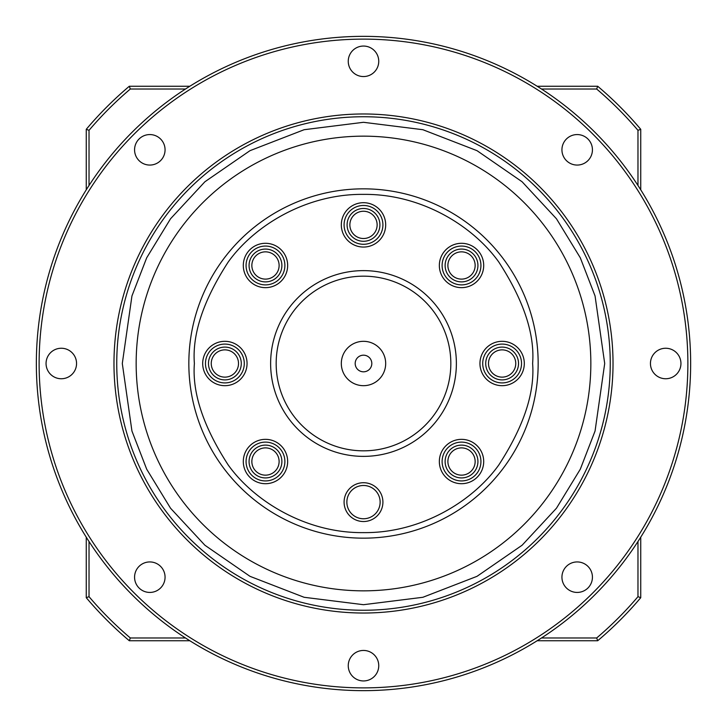 <?xml version="1.0" encoding="UTF-8"?>
<svg xmlns="http://www.w3.org/2000/svg" width="727" height="727" viewBox="0 0 727 727"><rect width="100%" height="100%" fill="white"/><g stroke="black" fill="none" stroke-linecap="round" stroke-linejoin="round"><path stroke-width="1.09" d="M89.03 185.476L89.03 130.324A360.147 360.147 0 0 1 130.324 89.03L185.476 89.03M185.476 637.97L130.324 637.97A360.147 360.147 0 0 1 89.03 596.676L89.03 541.524M637.97 541.524L637.97 596.676A360.147 360.147 0 0 1 596.676 637.97L541.524 637.97M541.524 89.03L596.676 89.03A360.147 360.147 0 0 1 637.97 130.324L637.97 185.476M596.676 89.03L597.694 86.259L537.171 86.259M189.829 86.259L129.306 86.259L130.324 89.03M129.306 86.259A362.918 362.918 0 0 0 86.259 129.306L89.03 130.324M86.259 129.306L86.259 189.829M86.259 537.171L86.259 597.694L89.03 596.676M86.259 597.694A362.918 362.918 0 0 0 129.306 640.741L130.324 637.97M129.306 640.741L189.829 640.741M537.171 640.741L597.694 640.741L596.676 637.97M597.694 640.741A362.918 362.918 0 0 0 640.741 597.694L637.97 596.676M640.741 597.694L640.741 537.171M640.741 189.829L640.741 129.306L637.97 130.324M640.741 129.306A362.918 362.918 0 0 0 597.694 86.259M116.747 363.5A246.753 246.753 0 0 1 363.5 116.747A246.753 246.753 0 0 1 610.253 363.5A246.753 246.753 0 0 1 363.5 610.253A246.753 246.753 0 0 1 116.747 363.5A246.753 246.753 0 0 0 363.5 610.253A246.753 246.753 0 0 0 610.253 363.5M188.838 363.5A174.662 174.662 0 0 1 363.5 188.838A174.662 174.662 0 0 1 538.162 363.5A174.662 174.662 0 0 1 363.5 538.162A174.662 174.662 0 0 1 188.838 363.5A174.662 174.662 0 0 0 363.5 538.162A174.662 174.662 0 0 0 538.162 363.5M348.251 665.696A15.249 15.249 0 0 1 363.5 650.447A15.249 15.249 0 0 1 378.749 665.696A15.249 15.249 0 0 1 363.5 680.945A15.249 15.249 0 0 1 348.251 665.696M561.935 577.183A15.249 15.249 0 0 1 577.183 561.935A15.249 15.249 0 0 1 592.432 577.183A15.249 15.249 0 0 1 577.183 592.432A15.249 15.249 0 0 1 561.935 577.183M650.447 363.5A15.249 15.249 0 0 1 665.696 348.251A15.249 15.249 0 0 1 680.945 363.5A15.249 15.249 0 0 1 665.696 378.749A15.249 15.249 0 0 1 650.447 363.5M561.935 149.817A15.249 15.249 0 0 1 577.183 134.568A15.249 15.249 0 0 1 592.432 149.817A15.249 15.249 0 0 1 577.183 165.065A15.249 15.249 0 0 1 561.935 149.817M348.251 61.304A15.249 15.249 0 0 1 363.5 46.055A15.249 15.249 0 0 1 378.749 61.304A15.249 15.249 0 0 1 363.5 76.553A15.249 15.249 0 0 1 348.251 61.304M134.568 149.817A15.249 15.249 0 0 1 149.817 134.568A15.249 15.249 0 0 1 165.065 149.817A15.249 15.249 0 0 1 149.817 165.065A15.249 15.249 0 0 1 134.568 149.817M46.055 363.5A15.249 15.249 0 0 1 61.304 348.251A15.249 15.249 0 0 1 76.553 363.5A15.249 15.249 0 0 1 61.304 378.749A15.249 15.249 0 0 1 46.055 363.5M134.568 577.183A15.249 15.249 0 0 1 149.817 561.935A15.249 15.249 0 0 1 165.065 577.183A15.249 15.249 0 0 1 149.817 592.432A15.249 15.249 0 0 1 134.568 577.183M690.65 363.5A327.15 327.15 0 0 1 363.5 690.65A327.15 327.15 0 0 1 36.35 363.5A327.15 327.15 0 0 1 363.5 36.35A327.15 327.15 0 0 1 690.65 363.5M39.122 363.5A324.378 324.378 0 0 0 363.5 687.878A324.378 324.378 0 0 0 687.878 363.5A324.378 324.378 0 0 0 363.5 39.122A324.378 324.378 0 0 0 39.122 363.5M613.025 363.5A249.525 249.525 0 0 1 363.5 613.025A249.525 249.525 0 0 1 113.975 363.5A249.525 249.525 0 0 1 363.5 113.975A249.525 249.525 0 0 1 613.025 363.5M136.158 363.5A227.342 227.342 0 0 1 363.5 136.158A227.342 227.342 0 0 1 590.842 363.5A227.342 227.342 0 0 1 363.5 590.842A227.342 227.342 0 0 1 136.158 363.5M243.3 461.518A22.183 22.183 0 0 1 265.482 439.344A22.183 22.183 0 0 1 287.656 461.518A22.183 22.183 0 0 1 265.482 483.7A22.183 22.183 0 0 1 243.3 461.518M284.884 461.518A19.411 19.411 0 0 0 265.482 442.116A19.411 19.411 0 0 0 246.071 461.518A19.411 19.411 0 0 0 265.482 480.929A19.411 19.411 0 0 0 284.884 461.518M243.3 265.482A22.183 22.183 0 0 1 265.482 243.3A22.183 22.183 0 0 1 287.656 265.482A22.183 22.183 0 0 1 265.482 287.656A22.183 22.183 0 0 1 243.3 265.482M284.884 265.482A19.411 19.411 0 0 0 265.482 246.071A19.411 19.411 0 0 0 246.071 265.482A19.411 19.411 0 0 0 265.482 284.884A19.411 19.411 0 0 0 284.884 265.482M439.344 265.482A22.183 22.183 0 0 1 461.518 243.3A22.183 22.183 0 0 1 483.7 265.482A22.183 22.183 0 0 1 461.518 287.656A22.183 22.183 0 0 1 439.344 265.482M480.929 265.482A19.411 19.411 0 0 0 461.518 246.071A19.411 19.411 0 0 0 442.116 265.482A19.411 19.411 0 0 0 461.518 284.884A19.411 19.411 0 0 0 480.929 265.482M439.344 461.518A22.183 22.183 0 0 1 461.518 439.344A22.183 22.183 0 0 1 483.7 461.518A22.183 22.183 0 0 1 461.518 483.7A22.183 22.183 0 0 1 439.344 461.518M480.929 461.518A19.411 19.411 0 0 0 461.518 442.116A19.411 19.411 0 0 0 442.116 461.518A19.411 19.411 0 0 0 461.518 480.929A19.411 19.411 0 0 0 480.929 461.518M270.626 363.5A92.874 92.874 0 0 1 363.5 270.626A92.874 92.874 0 0 1 456.374 363.5A92.874 92.874 0 0 1 363.5 456.374A92.874 92.874 0 0 1 270.626 363.5M450.831 363.5A87.331 87.331 0 0 0 363.5 276.169A87.331 87.331 0 0 0 276.169 363.5A87.331 87.331 0 0 0 363.5 450.831A87.331 87.331 0 0 0 450.831 363.5M344.089 502.121A19.411 19.411 0 0 1 363.5 482.719A19.411 19.411 0 0 1 382.911 502.121A19.411 19.411 0 0 1 363.5 521.532A19.411 19.411 0 0 1 344.089 502.121M380.139 502.121A16.639 16.639 0 0 0 363.5 485.491A16.639 16.639 0 0 0 346.861 502.121A16.639 16.639 0 0 0 363.5 518.76A16.639 16.639 0 0 0 380.139 502.121M479.947 363.5A22.183 22.183 0 0 1 502.121 341.317A22.183 22.183 0 0 1 524.303 363.5A22.183 22.183 0 0 1 502.121 385.683A22.183 22.183 0 0 1 479.947 363.5M521.532 363.5A19.411 19.411 0 0 0 502.121 344.089A19.411 19.411 0 0 0 482.719 363.5A19.411 19.411 0 0 0 502.121 382.911A19.411 19.411 0 0 0 521.532 363.5M341.317 224.879A22.183 22.183 0 0 1 363.5 202.697A22.183 22.183 0 0 1 385.683 224.879A22.183 22.183 0 0 1 363.5 247.053A22.183 22.183 0 0 1 341.317 224.879M382.911 224.879A19.411 19.411 0 0 0 363.5 205.468A19.411 19.411 0 0 0 344.089 224.879A19.411 19.411 0 0 0 363.5 244.281A19.411 19.411 0 0 0 382.911 224.879M202.697 363.5A22.183 22.183 0 0 1 224.879 341.317A22.183 22.183 0 0 1 247.053 363.5A22.183 22.183 0 0 1 224.879 385.683A22.183 22.183 0 0 1 202.697 363.5M244.281 363.5A19.411 19.411 0 0 0 224.879 344.089A19.411 19.411 0 0 0 205.468 363.5A19.411 19.411 0 0 0 224.879 382.911A19.411 19.411 0 0 0 244.281 363.5M249.07 461.518A16.403 16.403 0 0 1 265.482 445.115A16.403 16.403 0 0 1 281.885 461.518A16.403 16.403 0 0 1 265.482 477.93A16.403 16.403 0 0 1 249.07 461.518M279.113 461.518A13.631 13.631 0 0 0 265.482 447.887A13.631 13.631 0 0 0 251.851 461.518A13.631 13.631 0 0 0 265.482 475.149A13.631 13.631 0 0 0 279.113 461.518M249.07 265.482A16.403 16.403 0 0 1 265.482 249.07A16.403 16.403 0 0 1 281.885 265.482A16.403 16.403 0 0 1 265.482 281.885A16.403 16.403 0 0 1 249.07 265.482M279.113 265.482A13.631 13.631 0 0 0 265.482 251.851A13.631 13.631 0 0 0 251.851 265.482A13.631 13.631 0 0 0 265.482 279.113A13.631 13.631 0 0 0 279.113 265.482M445.115 265.482A16.403 16.403 0 0 1 461.518 249.07A16.403 16.403 0 0 1 477.93 265.482A16.403 16.403 0 0 1 461.518 281.885A16.403 16.403 0 0 1 445.115 265.482M475.149 265.482A13.631 13.631 0 0 0 461.518 251.851A13.631 13.631 0 0 0 447.887 265.482A13.631 13.631 0 0 0 461.518 279.113A13.631 13.631 0 0 0 475.149 265.482M445.115 461.518A16.403 16.403 0 0 1 461.518 445.115A16.403 16.403 0 0 1 477.93 461.518A16.403 16.403 0 0 1 461.518 477.93A16.403 16.403 0 0 1 445.115 461.518M475.149 461.518A13.631 13.631 0 0 0 461.518 447.887A13.631 13.631 0 0 0 447.887 461.518A13.631 13.631 0 0 0 461.518 475.149A13.631 13.631 0 0 0 475.149 461.518M341.317 363.5A22.183 22.183 0 0 1 363.5 341.317A22.183 22.183 0 0 1 385.683 363.5A22.183 22.183 0 0 1 363.5 385.683A22.183 22.183 0 0 1 341.317 363.5M371.815 363.5A8.315 8.315 0 0 0 363.5 355.185A8.315 8.315 0 0 0 355.185 363.5A8.315 8.315 0 0 0 363.5 371.815A8.315 8.315 0 0 0 371.815 363.5M485.718 363.5A16.403 16.403 0 0 1 502.121 347.097A16.403 16.403 0 0 1 518.524 363.5A16.403 16.403 0 0 1 502.121 379.903A16.403 16.403 0 0 1 485.718 363.5M515.752 363.5A13.631 13.631 0 0 0 502.121 349.869A13.631 13.631 0 0 0 488.489 363.5A13.631 13.631 0 0 0 502.121 377.131A13.631 13.631 0 0 0 515.752 363.5M347.097 224.879A16.403 16.403 0 0 1 363.5 208.476A16.403 16.403 0 0 1 379.903 224.879A16.403 16.403 0 0 1 363.5 241.282A16.403 16.403 0 0 1 347.097 224.879M377.131 224.879A13.631 13.631 0 0 0 363.5 211.248A13.631 13.631 0 0 0 349.869 224.879A13.631 13.631 0 0 0 363.5 238.511A13.631 13.631 0 0 0 377.131 224.879M208.476 363.5A16.403 16.403 0 0 1 224.879 347.097A16.403 16.403 0 0 1 241.282 363.5A16.403 16.403 0 0 1 224.879 379.903A16.403 16.403 0 0 1 208.476 363.5M238.511 363.5A13.631 13.631 0 0 0 224.879 349.869A13.631 13.631 0 0 0 211.248 363.5A13.631 13.631 0 0 0 224.879 377.131A13.631 13.631 0 0 0 238.511 363.5M122.3 363.5L131.941 295.962L146.69 257.803L170.536 218.782L204.896 181.768L249.988 150.671L304.122 129.715L363.5 122.3L422.878 129.715L477.012 150.671L522.104 181.768L556.464 218.782L580.31 257.803L595.059 295.962L604.7 363.5L595.059 431.038L580.31 469.197L556.464 508.218L522.104 545.232L477.012 576.329L422.878 597.285L363.5 604.7L304.122 597.285L249.988 576.329L204.896 545.232L170.536 508.218L146.69 469.197L131.941 431.038L122.3 363.5M194.382 363.5C192.119 334.102 203.396 300.278 228.205 262.029C254.159 225.706 306.085 193.709 363.5 194.382C420.915 193.709 472.841 225.706 498.795 262.029C523.604 300.278 534.881 334.102 532.618 363.5C534.881 392.898 523.604 426.722 498.795 464.971C472.841 501.294 420.915 533.291 363.5 532.618C306.085 533.291 254.159 501.294 228.205 464.971C203.396 426.722 192.119 392.898 194.382 363.5"/></g></svg>
